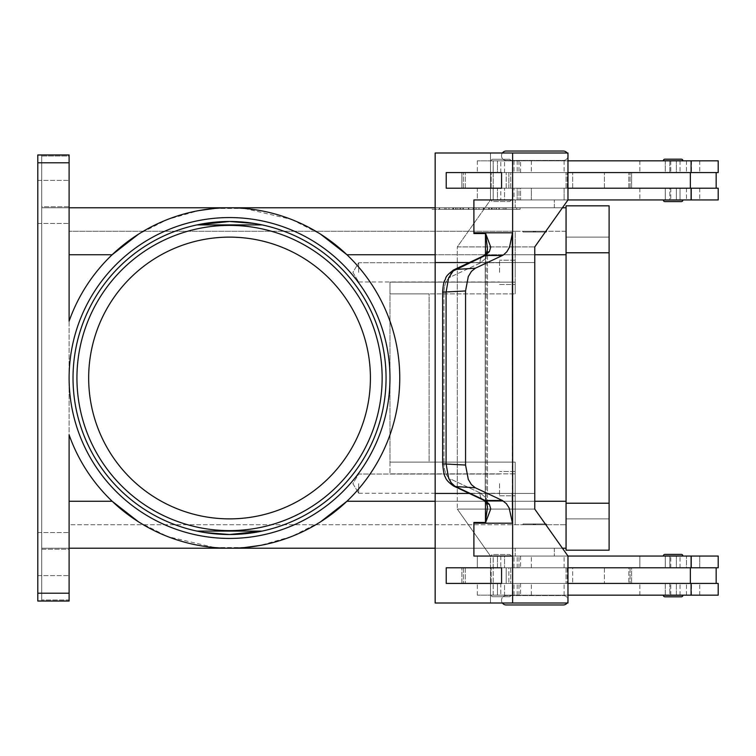 <?xml version="1.0" encoding="UTF-8"?>
<svg xmlns="http://www.w3.org/2000/svg" width="756" height="756" viewBox="0 0 756 756"><rect width="100%" height="100%" fill="white"/><g stroke="black" fill="none" stroke-linecap="round" stroke-linejoin="round"><path stroke-width="0.57" stroke-dasharray="3.78 2.83" d="M502.381 152.995A4.697 4.697 0 0 0 506.189 160.433L563.324 160.433A4.697 4.697 0 0 0 568.021 155.736A4.697 4.697 0 0 0 563.324 151.039L506.189 151.039L563.324 151.039M567.973 155.084A4.697 4.697 0 0 0 567.132 152.995M502.381 603.005A4.697 4.697 0 0 1 506.189 595.567L563.324 595.567A4.697 4.697 0 0 1 568.021 600.264A4.697 4.697 0 0 1 563.324 604.961L506.189 604.961A4.697 4.697 0 0 1 501.493 600.264A4.697 4.697 0 0 1 506.189 595.567L563.324 595.567A4.697 4.697 0 0 1 567.973 599.612M262.143 224.91A156.52 156.52 0 0 0 73.02 378A156.52 156.52 0 0 0 229.54 534.52A156.52 156.52 0 0 0 386.061 378A156.52 156.52 0 0 1 229.54 534.52A156.52 156.52 0 0 1 73.02 378A156.52 156.52 0 0 1 229.54 221.48A156.52 156.52 0 0 1 386.061 378A156.52 156.52 0 0 0 196.938 224.91A156.52 156.52 0 0 1 229.54 221.48A156.52 156.52 0 0 0 197.004 531.099L196.938 531.09A156.52 156.52 0 0 0 386.061 378A156.52 156.52 0 0 0 262.077 224.901L262.077 224.901M69.108 378A160.433 160.433 0 0 1 229.54 217.567A160.433 160.433 0 0 1 389.973 378A160.433 160.433 0 0 1 229.54 538.433A160.433 160.433 0 0 1 69.108 378A160.433 160.433 0 0 1 229.54 217.567A160.433 160.433 0 0 1 389.973 378A160.433 160.433 0 0 1 229.54 538.433A160.433 160.433 0 0 1 69.108 378A160.433 160.433 0 0 1 229.54 217.567A160.433 160.433 0 0 1 389.973 378A160.433 160.433 0 0 1 229.54 538.433A160.433 160.433 0 0 1 69.108 378M229.54 534.52A156.52 156.52 0 0 0 262.143 531.09A156.52 156.52 0 0 1 196.938 531.09L197.004 531.099M506.189 151.039A4.697 4.697 0 0 0 501.493 155.736A4.697 4.697 0 0 0 506.189 160.433L563.324 160.433A4.697 4.697 0 0 0 567.973 156.388M510.81 160.83A1.569 1.569 0 0 0 509.242 159.261L492.808 159.261A1.569 1.569 0 0 0 491.249 160.83L510.81 160.83A1.569 1.569 0 0 0 509.242 159.261L492.808 159.261A1.569 1.569 0 0 0 491.249 160.83L510.81 160.83M509.242 201.521A1.569 1.569 0 0 0 510.81 199.953L491.249 199.953A1.569 1.569 0 0 0 492.808 201.521L509.242 201.521A1.569 1.569 0 0 0 510.81 199.953L491.249 199.953A1.569 1.569 0 0 0 492.808 201.521L509.242 201.521M665.299 200.038L680.948 200.038L665.299 200.038L680.948 200.038L665.299 200.038L665.299 188.216L669.854 188.216L665.28 188.216L676.374 188.216L676.374 199.953L676.374 188.216L665.299 188.216L676.355 188.216L665.299 188.216L665.299 199.953L669.854 199.953L669.854 188.216L665.28 188.216L669.835 188.216M680.948 200.038L665.28 199.953L680.948 199.953L669.854 199.953L669.854 188.216M512.634 199.953L473.899 199.953L473.908 232.81L512.644 232.81L512.634 152.995L567.973 152.995L567.973 199.953L477.329 199.953L718.2 199.953L477.329 199.953L477.329 188.216L718.2 188.216L567.973 188.216L567.973 172.566L490.502 172.566L490.502 152.995L435.163 152.995L435.163 262.568L485.475 262.568L435.163 262.568L485.475 262.568L485.475 254.347M716.168 188.216L630.079 188.216L718.2 188.216L718.2 199.953L639.841 199.953L691.485 199.953L691.485 188.216L639.841 188.216L716.168 188.216L716.168 172.566L630.079 172.566L716.168 172.566M567.973 160.83L718.2 160.83L477.329 160.83L718.2 160.83L718.2 172.566L461.869 172.566L490.493 172.566L490.493 188.216L567.973 188.216L461.869 188.216L631.6 188.216L631.6 172.566L500.812 172.566L691.485 172.566L461.869 172.566L490.502 172.566L490.502 152.995L567.973 152.995L435.163 152.995L512.634 152.995M554.328 160.83L515.195 160.433L554.328 160.83M546.493 232.045L546.493 231.26L523.02 231.26L523.02 232.045L546.493 232.045L523.02 232.045L546.493 232.045L546.493 231.26L523.02 231.26L523.02 232.045L546.493 232.045M554.328 207.787L554.328 199.953L515.195 199.953L515.195 207.787L554.328 207.787L554.328 199.953L515.195 199.953L515.195 207.787L554.328 207.787M532.8 232.045L536.713 232.045L534.757 231.26L532.8 232.045L536.713 232.045L534.757 231.26L532.8 232.045L536.713 232.045L532.8 232.045M673.123 567.784L490.502 567.784L490.493 583.434L567.973 583.434L567.973 567.784L567.973 583.434L674.116 583.434L461.869 583.434L490.483 583.434L490.502 603.005L567.973 603.005L567.973 556.047L534.766 509.09L534.775 493.432L457.295 493.432L457.295 509.09L534.766 509.09L457.295 509.09L490.502 556.047L567.973 556.047L477.329 556.047L718.2 556.047L477.329 556.047L718.2 556.047L718.2 567.784L630.079 567.784L699.725 567.784L699.725 556.047L699.725 567.784L639.841 567.784L639.841 556.047L639.841 567.784L670.789 567.784L670.789 556.047L670.789 567.784L685.305 567.784L673.123 567.784M567.973 595.17L718.2 595.17L477.329 595.17L718.2 595.17L718.2 583.434L461.869 583.434L490.502 583.434L490.502 603.005L435.163 603.005L435.163 493.432L485.475 493.432L485.654 522.443L490.748 508.901L489.368 504.328A7.825 5.245 -37.6 0 1 486.448 502.797A7.825 5.245 -37.6 0 1 486.174 498.034L487.469 508.656L485.475 522.056M669.854 583.434L669.854 595.17L665.28 595.17L676.374 595.17L676.374 583.434L676.374 595.17L680.948 595.255L665.299 595.255L665.299 583.434L669.854 583.434L669.854 595.17L680.948 595.17L665.28 595.17L665.299 583.434L669.835 583.434M665.299 595.255L680.948 595.255M680.948 555.962L669.854 556.047L669.854 567.784L665.28 567.784L665.299 555.962L680.948 555.962L665.299 555.962M669.854 567.784L665.299 567.784L665.299 556.047L669.854 556.047L669.854 567.784L665.28 567.784L669.835 567.784M682.904 595.255A1.569 1.569 0 0 1 681.345 596.815L664.902 596.815A1.569 1.569 0 0 1 663.343 595.255L682.904 595.255M664.902 554.403L681.345 554.403A1.569 1.569 0 0 1 682.904 555.962L663.343 555.962M492.808 159.261L509.242 159.261L492.808 159.261M669.854 172.566L669.854 160.83L680.948 160.83L665.28 160.83L680.948 160.744L665.299 160.744L680.948 160.744L665.299 160.744L665.299 172.566L669.854 172.566L669.854 160.83L665.28 160.83L665.299 172.566L669.835 172.566M676.374 172.566L665.28 172.566L676.374 172.566L676.374 160.83L676.374 172.566L665.28 172.566L676.355 172.566M515.195 199.953L548.591 199.953L515.195 199.953M676.355 567.784L665.299 567.784L676.374 567.784L676.374 556.047L676.374 567.784L667.567 567.784L676.374 567.784M680.948 556.047L665.28 556.047L680.948 556.047L665.28 556.047L665.28 567.784L667.567 567.784L665.28 567.784L665.28 556.047M499.536 272.349L499.536 260.215L499.536 272.349M358.675 272.349L358.675 262.719L358.675 272.349M515.195 272.349L515.195 260.215L515.195 272.349M499.536 483.651L499.536 495.785L499.536 483.651M358.675 483.651L358.675 493.281L358.675 483.651M515.195 483.651L515.195 495.785L515.195 483.651M567.973 600.916A4.697 4.697 0 0 1 567.132 603.005M532.8 523.955L536.713 523.955L534.757 524.74L532.8 523.955L536.713 523.955L534.757 524.74L532.8 523.955L536.713 523.955L532.8 523.955M554.328 548.213L554.328 556.047L515.195 556.047L515.195 548.213L554.328 548.213L554.328 556.047L515.195 556.047L515.195 548.213L554.328 548.213M546.493 523.955L546.493 524.74L523.02 524.74L523.02 523.955L546.493 523.955L523.02 523.955L546.493 523.955L546.493 524.74L523.02 524.74L523.02 523.955L546.493 523.955M554.328 595.17L515.195 595.567L554.328 595.17M567.973 199.953L490.502 199.953L490.483 188.216L490.502 199.953L457.295 246.91L534.766 246.91L457.295 246.91L457.304 493.432L534.766 493.432L534.775 262.568L457.295 262.568L457.295 246.91L490.502 199.953L567.973 199.953L534.766 246.91L534.766 262.568L457.304 262.568L457.295 509.09L490.502 556.047L490.502 567.784L461.869 567.784L691.485 567.784L685.305 567.784L686.495 567.784L686.495 556.047L686.495 567.784L691.485 567.784L691.485 556.047L691.485 567.784L631.6 567.784L631.6 583.434L631.6 567.784L628.831 567.784L628.831 583.434L628.831 567.784L604.413 567.784L604.413 583.434L604.413 567.784L572.679 567.784L572.679 583.434L572.679 567.784L567.293 567.784L567.293 583.434L567.293 567.784L566.055 567.784L566.055 583.434L566.055 567.784L506.18 567.784L506.18 583.434L506.18 567.784L505.575 567.784L564.108 567.784L500.812 567.784L690.351 567.784L690.351 583.434M509.242 554.479A1.569 1.569 0 0 1 510.81 556.047L491.249 556.047A1.569 1.569 0 0 1 492.808 554.479L509.242 554.479A1.569 1.569 0 0 1 510.81 556.047L491.249 556.047A1.569 1.569 0 0 1 492.808 554.479L509.242 554.479M510.81 595.17A1.569 1.569 0 0 1 509.242 596.739L492.808 596.739A1.569 1.569 0 0 1 491.249 595.17L510.81 595.17A1.569 1.569 0 0 1 509.242 596.739L492.808 596.739A1.569 1.569 0 0 1 491.249 595.17L510.81 595.17M664.902 201.597L681.345 201.597A1.569 1.569 0 0 0 682.904 200.038L663.343 200.038M664.902 159.185A1.569 1.569 0 0 0 663.343 160.744L682.904 160.744A1.569 1.569 0 0 0 681.345 159.185L664.902 159.185L681.345 159.185M486.392 253.279A7.825 5.245 -142.4 0 0 486.174 257.966L487.469 247.344L485.475 233.944L485.475 262.568L469.296 262.568M453.203 270.166A7.825 6.275 -115.2 0 0 451.53 271.782A7.825 6.275 -115.2 0 0 450.51 276.998C446.427 279.418 444.254 284.473 443.98 292.156L443.98 463.844L443.98 292.156L442.638 292.156L443.98 292.156C444.254 284.473 446.427 279.418 450.51 276.998L480.173 263.05A7.825 6.275 -115.2 0 1 481.194 257.834A7.825 6.275 -115.2 0 0 480.173 263.05L486.174 257.966L486.174 498.034L486.174 257.966A7.825 5.245 -142.4 0 1 486.439 253.213L483.339 255.972A7.825 6.275 -115.2 0 0 481.194 257.834A7.825 6.275 -115.2 0 1 483.33 255.963A7.825 6.275 -115.2 0 1 483.339 255.963A7.825 6.275 -115.2 0 1 485.229 255.49L454.98 269.741L451.19 273.209L448.62 277.811L446.087 292.156L446.087 463.844L448.62 478.189L452.731 484.549L455.566 486.562L485.229 500.51L489.368 504.328M481.194 498.166A7.825 6.275 -64.8 0 0 483.33 500.037A7.825 6.275 -64.8 0 1 483.33 500.037A7.825 6.275 -64.8 0 1 481.194 498.166A7.825 6.275 -64.8 0 1 480.173 492.95A7.825 6.275 -64.8 0 0 481.194 498.166M515.195 556.047L548.591 556.047L515.195 556.047M492.808 596.739L509.242 596.739L492.808 596.739M486.392 502.721A7.825 5.245 -37.6 0 1 486.174 498.034L480.173 492.95L486.174 498.034L487.507 506.87L487.507 249.159L486.174 257.966L480.173 263.05L450.51 276.998A7.825 6.275 -115.2 0 1 451.53 271.782A7.825 6.275 -115.2 0 1 453.647 269.93A7.825 6.275 -115.2 0 1 455.566 269.438L475.344 268.219L471.432 271.366L468.285 276.601L465.554 290.956L465.554 465.044L468.285 479.399L471.432 484.634L475.344 487.781L455.566 486.562A7.825 6.275 115.2 0 1 453.676 486.089A7.825 6.275 115.2 0 1 453.666 486.08L483.33 500.037A7.825 6.275 -64.8 0 0 485.229 500.51L502.419 500.51L504.753 502.041L507.389 504.97L509.563 508.901L512.634 522.443A23.474 16.604 90 0 1 512.644 523.19L473.908 523.19A23.474 16.604 90 0 0 473.899 522.443L485.654 522.443M512.644 232.81A23.474 16.604 90 0 1 512.634 233.557L509.175 247.959L506.388 252.334L502.419 255.49L485.229 255.49L489.368 251.672L490.748 247.099L485.654 233.557L473.899 233.557A23.474 16.604 90 0 0 473.908 232.81M483.5 255.887L453.666 269.92A7.825 6.275 -115.2 0 1 453.666 269.92C443.687 277.367 446.607 277.906 444.745 280.363C443.753 281.818 443.054 285.749 442.647 292.156L465.554 290.956M442.638 292.156L442.638 463.844L465.554 465.044M196.938 224.91L262.067 224.901M370.412 378A140.871 140.871 0 0 0 229.54 237.129A140.871 140.871 0 0 0 88.669 378A140.871 140.871 0 0 0 229.54 518.871A140.871 140.871 0 0 0 370.412 378A140.871 140.871 0 0 1 229.54 518.871A140.871 140.871 0 0 1 88.669 378A140.871 140.871 0 0 1 229.54 237.129A140.871 140.871 0 0 1 370.412 378A140.871 140.871 0 0 0 229.54 237.129A140.871 140.871 0 0 0 88.669 378A140.871 140.871 0 0 0 229.54 518.871A140.871 140.871 0 0 0 370.412 378M138.48 521.81L167.265 536.42A170.213 170.213 0 0 1 69.108 434.87L69.108 501.266L112.153 501.266A170.213 170.213 0 0 1 69.108 434.87A170.213 170.213 0 0 0 112.153 501.266C142.383 528.86 176.535 544.292 214.6 547.561L167.823 536.637A170.213 170.213 0 0 0 244.481 547.561C282.546 544.292 316.688 528.86 346.928 501.266A170.213 170.213 0 0 0 346.928 254.734A170.213 170.213 0 0 1 346.928 501.266L566.064 501.266L566.064 548.213L69.108 548.213L69.108 549.262L69.108 548.213L41.712 548.213L41.712 549.262L41.712 548.213L69.108 548.213L69.108 501.266L69.108 548.213M244.481 547.561L214.6 547.561A170.213 170.213 0 0 0 244.481 547.561L214.6 547.561A170.213 170.213 0 0 0 399.754 378A170.213 170.213 0 0 0 214.6 208.439C176.535 211.708 142.383 227.14 112.153 254.734A170.213 170.213 0 0 0 69.108 321.13A170.213 170.213 0 0 1 167.265 219.58L138.48 234.19M320.601 521.81L291.816 536.42M291.249 536.637L260.291 545.416M566.064 548.213L566.064 207.787L566.064 254.734L346.928 254.734C316.688 227.14 282.546 211.708 244.481 208.439L291.249 219.363M291.816 219.58L320.601 234.19M214.6 208.439L244.481 208.439A170.213 170.213 0 0 0 214.6 208.439L244.481 208.439A170.213 170.213 0 0 0 167.823 219.363L198.79 210.584M37.8 593.214L69.108 593.214L69.108 601.048L37.8 601.048L69.108 601.048L37.8 601.048L37.8 154.952L69.108 154.952L69.108 321.13A170.213 170.213 0 0 1 112.153 254.734L69.108 254.734L69.108 206.738L69.108 207.787L41.712 207.787L69.108 207.787L69.108 254.734M37.8 155.245L41.712 155.245L41.712 207.513L41.712 206.738L69.108 206.738L69.108 156.001L41.712 156.001L41.712 155.245L41.712 600.755L41.712 155.245L37.8 155.245L37.8 600.755L41.712 600.755L37.8 600.755L37.8 155.245M37.8 154.952L69.108 154.952L37.8 154.952M69.108 599.999L69.108 600.774L69.108 599.999L41.712 599.999L41.712 549.262L69.108 549.262L69.108 599.999L69.108 549.262L41.712 549.262L41.712 599.999L69.108 599.999M37.8 554.091L37.8 532.564L37.8 554.091M69.108 554.091L69.108 532.564L69.108 554.091M37.8 201.909L37.8 223.436L37.8 201.909M69.108 201.909L69.108 223.436L69.108 201.909M562.436 207.787L435.163 207.787M566.064 207.787L69.108 207.787M432.045 207.787L520.081 207.787L432.045 207.787L432.045 209.346L516.698 209.346L432.045 209.346M69.108 206.738L69.108 156.001L41.712 156.001L41.712 206.738L69.108 206.738M69.108 593.214L69.108 501.266M562.436 548.213L435.163 548.213M69.108 524.74L69.108 231.26L69.108 524.74L515.195 524.74L515.195 462.133L515.195 501.266L515.195 462.133L389.973 462.133L389.973 282.13L389.973 293.867L429.106 293.867L429.106 462.133L389.973 462.133L389.973 282.13L389.973 473.87L389.973 462.133L515.195 462.133L429.106 462.133L429.106 293.867L389.973 293.867L515.195 293.867L389.973 293.867L389.973 462.133L515.195 462.133L515.195 473.87L389.973 473.87L515.195 473.87L515.195 524.74L69.108 524.74M197.014 531.099L262.143 531.09M566.064 254.734L515.195 254.734L566.064 254.734L566.064 231.26L515.195 231.26L515.195 282.13L515.195 231.26L69.108 231.26L515.195 231.26L515.195 293.867L515.195 231.26L566.064 231.26L566.064 524.74L566.064 501.266L515.195 501.266L515.195 524.74L515.195 501.266L566.064 501.266M515.195 282.13L515.195 293.867L515.195 282.13L389.973 282.13L515.195 282.13M487.507 249.13L486.439 253.213A7.825 5.245 -142.4 0 1 489.368 251.672M502.419 500.51L475.344 487.781M485.22 493.432L435.163 493.432L485.22 493.432L485.22 262.568L485.22 493.432M473.899 522.443L473.899 556.047L512.634 556.047L512.634 603.005L435.163 603.005L512.634 603.005M501.568 583.434L446.229 583.434L446.229 567.784L501.568 567.784L501.568 583.434L501.559 567.784L446.22 567.784L446.22 583.434L501.559 583.434L446.22 583.434L446.229 567.784L501.559 567.784M473.899 199.953L512.644 199.953L473.908 199.953L473.899 233.557M475.344 268.219L502.419 255.49M512.322 233.557L512.634 522.443M512.322 522.443L512.332 262.568M512.634 556.047L473.908 556.047L473.908 523.19M473.908 556.047L512.644 556.047L512.644 523.19M512.634 233.557L512.634 262.568M501.559 188.216L446.22 188.216L446.229 172.566L501.568 172.566L501.568 188.216L446.229 188.216L501.568 188.216L501.559 172.566L446.229 172.566L446.229 188.216L446.22 172.566L501.559 172.566M435.163 493.432L435.163 262.568M567.973 556.047L490.502 556.047L490.483 583.434L490.483 567.784L567.973 567.784M690.351 188.216L478.86 188.216L514.004 188.216L514.004 199.953L477.329 199.953L477.329 188.216L478.86 188.216L461.869 188.216L461.869 172.566L461.869 188.216L490.483 188.216L490.493 172.566L690.351 172.566L631.6 172.566L631.6 188.216L690.351 188.216L690.351 172.566M665.299 160.744L680.948 160.744M665.28 160.83L665.28 172.566L665.28 160.83L680.948 160.83M538.149 199.953L691.485 199.953L691.485 188.216L680.022 188.216L680.022 199.953L680.022 188.216L518.994 188.216L518.994 199.953L518.994 188.216L512.492 188.216L512.492 199.953L512.492 188.216L517.198 188.216L517.198 199.953L517.198 188.216L520.563 188.216L520.563 199.953L520.563 188.216L512.332 188.216L512.332 199.953L512.332 188.216L500.812 188.216L500.812 199.953L500.812 188.216L531.364 188.216L531.364 199.953L531.364 188.216L564.108 188.216L564.108 199.953L564.108 188.216L514.004 188.216L514.004 199.953L538.149 199.953M491.249 199.953L510.81 199.953L491.249 199.953M680.948 199.953L665.28 199.953L665.28 188.216L665.28 199.953M491.249 556.047L510.81 556.047L491.249 556.047M665.28 595.17L665.28 583.434L665.28 595.17L680.948 595.17M523.02 524.74L546.493 524.74L523.02 524.74M485.475 501.653L485.475 493.432L469.296 493.432M567.973 583.434L490.493 583.434L490.502 567.784L461.869 567.784L505.575 567.784L477.329 567.784L477.329 556.047L477.329 567.784L690.351 567.784M567.973 172.566L567.973 188.216M490.483 172.566L490.483 188.216L490.483 172.566M478.86 583.434L505.575 583.434L478.86 583.434M506.189 604.961L563.324 604.961M523.02 231.26L546.493 231.26L523.02 231.26M515.195 524.74L566.064 524.74L515.195 524.74M496.371 209.346L452.816 209.346L499.31 209.346L496.371 209.346L496.371 207.787L499.31 207.787L478.992 207.787L478.992 209.346L478.992 207.787L452.816 207.787L496.371 207.787M460.829 207.787L460.829 209.346M473.124 207.787L473.124 209.346L473.124 207.787M491.296 207.787L491.296 209.346M489.264 207.787L462.861 207.787L489.264 207.787L489.264 209.346L492.194 209.346L459.922 209.346L489.264 209.346L489.264 207.787M481.931 207.787L448.979 207.787L494.093 207.787L481.931 207.787L481.931 209.346L494.093 209.346L446.04 209.346L481.931 209.346M435.428 207.787L476.063 207.787L435.428 207.787L435.428 209.346M516.698 207.787L476.063 207.787L476.063 209.346L520.081 209.346L476.063 209.346L476.063 207.787L516.698 207.787L516.698 209.346M476.063 207.787L476.063 209.346L476.063 207.787M520.081 207.787L520.081 209.346M496.04 209.346L439.274 209.346L498.969 209.346L496.04 209.346L496.04 207.787L439.274 207.787L498.969 207.787L496.04 207.787L496.04 209.346M457.786 207.787L457.786 209.346M494.093 207.787L494.093 209.346L494.093 207.787M448.979 207.787L446.04 207.787L448.979 207.787L448.979 209.346L448.979 207.787M504.866 207.787L491.939 207.787L504.866 207.787L504.866 209.346L504.866 207.787M491.939 207.787L491.939 209.346M566.064 205.821L566.064 550.179L609.109 550.179L609.109 205.821L566.064 205.821M566.064 503.222L566.064 237.129L566.064 503.222L609.109 503.222M566.064 518.871L609.109 518.871L566.064 518.871M566.064 237.129L609.109 237.129L566.064 237.129M664.902 596.815L681.345 596.815M714.807 172.566L718.2 172.566L714.807 172.566M478.86 172.566L505.575 172.566L478.86 172.566M495.463 160.83L504.545 160.83L493.205 160.83L493.205 199.953L497.476 199.953L497.476 188.216L497.476 199.953L493.177 199.953L504.545 199.953L504.545 188.216L508.854 188.216L508.854 172.566L504.545 172.566L504.545 160.83L504.545 172.566L493.177 172.566L508.854 172.566L497.476 172.566L497.476 160.83L497.476 172.566L493.177 172.566L508.854 172.566L508.854 188.216L493.177 188.216L504.545 188.216L504.545 199.953L493.177 199.953L504.545 199.953L493.205 199.953L493.205 160.83L497.476 160.83L493.177 160.83L504.545 160.83L495.463 160.83M494.084 188.216L510.782 188.216L494.084 188.216M507.919 172.566L491.22 172.566L507.919 172.566M497.476 595.17L504.545 595.17L504.545 583.434L508.854 583.434L497.476 583.434L497.476 595.17L497.476 583.434L508.854 583.434L493.177 583.434L504.545 583.434L504.545 595.17L493.205 595.17L493.205 556.047L497.476 556.047L497.476 567.784L504.545 567.784L504.545 556.047L493.177 556.047L497.476 556.047L493.205 556.047L497.476 556.047L497.476 567.784L508.854 567.784L508.854 583.434L508.854 567.784L493.177 567.784L504.545 567.784L504.545 556.047L493.177 556.047L493.205 595.17L497.476 595.17L493.177 595.17L497.476 595.17M494.084 567.784L510.782 567.784L494.084 567.784M507.919 583.434L491.22 583.434L507.919 583.434M497.476 160.83L493.177 160.83L497.476 160.83M497.476 188.216L508.854 188.216L497.476 188.216M495.463 595.17L504.545 595.17L495.463 595.17M670.789 188.216L670.789 199.953L670.789 188.216M514.004 160.83L514.004 172.566L514.004 160.83M670.789 160.83L670.789 172.566L670.789 160.83M699.725 188.216L699.725 199.953L699.725 188.216M531.364 160.83L531.364 172.566L531.364 160.83M699.725 160.83L699.725 172.566L699.725 160.83M670.789 595.17L670.789 583.434L670.789 595.17M514.004 595.17L514.004 583.434L514.004 595.17M514.004 567.784L514.004 556.047L514.004 567.784M453.364 485.928A7.825 6.275 115.2 0 1 451.53 484.218A7.825 6.275 115.2 0 0 453.666 486.08M699.725 595.17L699.725 583.434L699.725 595.17M531.364 595.17L531.364 583.434L531.364 595.17M531.364 567.784L531.364 556.047L531.364 567.784M382.149 378A152.608 152.608 0 0 0 229.54 225.392A152.608 152.608 0 0 0 76.932 378A152.608 152.608 0 0 0 229.54 530.608A152.608 152.608 0 0 0 382.149 378M69.108 162.786L37.8 162.786M534.766 254.734L435.163 254.734M534.766 501.266L435.163 501.266M480.173 492.95L450.51 479.002A7.825 6.275 115.2 0 0 451.53 484.218A7.825 6.275 115.2 0 1 450.51 479.002C446.427 476.582 444.254 471.527 443.98 463.844C444.254 471.527 446.427 476.582 450.51 479.002L480.173 492.95M465.28 567.784L465.28 583.434L465.28 567.784M463.409 567.784L463.409 583.434L463.409 567.784M512.332 567.784L512.332 556.047L512.332 567.784M517.198 567.784L517.198 556.047L517.198 567.784M518.994 567.784L518.994 556.047L518.994 567.784M680.022 567.784L680.022 556.047L680.022 567.784M691.088 567.784L691.088 556.047M512.332 595.17L512.332 583.434L512.332 595.17M517.198 595.17L517.198 583.434L517.198 595.17M518.994 595.17L518.994 583.434L518.994 595.17M680.022 595.17L680.022 583.434L680.022 595.17M686.495 595.17L686.495 583.434L686.495 595.17M691.088 595.17L691.088 583.434M455.745 207.787L455.745 209.346M453.203 207.787L453.203 209.346M463.371 207.787L463.371 209.346M468.455 207.787L468.455 209.346M483.67 207.787L483.67 209.346M488.754 207.787L488.754 209.346M498.913 207.787L498.913 209.346M462.861 207.787L462.861 209.346L462.861 207.787M456.085 207.787L456.085 209.346M453.543 207.787L453.543 209.346M439.661 207.787L439.661 209.346M444.745 207.787L444.745 209.346M503.146 207.787L503.146 209.346L503.146 207.787M566.064 252.778L609.109 252.778M686.495 160.83L686.495 172.566L686.495 160.83M680.022 160.83L680.022 172.566L680.022 160.83M518.994 160.83L518.994 172.566L518.994 160.83M517.198 160.83L517.198 172.566L517.198 160.83M512.332 160.83L512.332 172.566L512.332 160.83M686.495 188.216L686.495 199.953L686.495 188.216M566.055 188.216L566.055 172.566L566.055 188.216M506.18 188.216L506.18 172.566L506.18 188.216M567.293 188.216L567.293 172.566L567.293 188.216M572.679 188.216L572.679 172.566L572.679 188.216M604.413 188.216L604.413 172.566L604.413 188.216M628.831 188.216L628.831 172.566L628.831 188.216M463.409 188.216L463.409 172.566L463.409 188.216M465.28 188.216L465.28 172.566L465.28 188.216M691.088 160.83L691.088 172.566M691.088 188.216L691.088 199.953M630.079 567.784L630.079 583.434L630.079 567.784M639.841 188.216L639.841 199.953L639.841 188.216M564.108 160.83L564.108 172.566L564.108 160.83M639.841 160.83L639.841 172.566L639.841 160.83M499.536 262.719L358.675 262.719L352.882 272.349L358.675 281.969L352.882 272.349L358.675 262.719L499.536 262.719M515.195 260.215L499.536 260.215L515.195 260.215M499.536 474.031L358.675 474.031L352.882 483.651L358.675 493.281L352.882 483.651L358.675 474.031L499.536 474.031M515.195 471.527L499.536 471.527L515.195 471.527M630.079 188.216L630.079 172.566L630.079 188.216M639.841 595.17L639.841 583.434L639.841 595.17M564.108 595.17L564.108 583.434L564.108 595.17M564.108 567.784L564.108 556.047L564.108 567.784M487.507 249.121L487.507 506.879M37.8 575.609L69.108 575.609L37.8 575.609M37.8 223.436L69.108 223.436L37.8 223.436M37.8 532.564L69.108 532.564L37.8 532.564M37.8 180.391L69.108 180.391L37.8 180.391M442.647 463.844C443.441 471.895 444.348 476.318 445.36 477.093C445.86 479.54 448.629 482.536 453.676 486.08M487.507 506.87L486.439 502.787L483.5 500.113M461.869 583.434L461.869 567.784L461.869 583.434M500.812 556.047L500.812 567.784L500.812 556.047M520.563 556.047L520.563 567.784L520.563 556.047M512.492 556.047L512.492 567.784L512.492 556.047M500.812 583.434L500.812 595.17L500.812 583.434M520.563 583.434L520.563 595.17L520.563 583.434M512.492 583.434L512.492 595.17L512.492 583.434M691.485 595.17L691.485 583.434L691.485 595.17M477.329 595.17L477.329 583.434L477.329 595.17M499.536 284.473L515.195 284.473L499.536 284.473M358.675 281.969L499.536 281.969L358.675 281.969M499.536 495.785L515.195 495.785L499.536 495.785M358.675 493.281L499.536 493.281L358.675 493.281M452.816 207.787L452.816 209.346M468.843 207.787L468.843 209.346M483.282 207.787L483.282 209.346M499.31 207.787L499.31 209.346M492.194 207.787L492.194 209.346M459.922 207.787L459.922 209.346L459.922 207.787M439.274 207.787L439.274 209.346M498.969 207.787L498.969 209.346M446.04 207.787L446.04 209.346M506.085 207.787L506.085 209.346L506.085 207.787M477.329 160.83L477.329 172.566L477.329 160.83M691.485 160.83L691.485 172.566L691.485 160.83M512.492 172.566L512.492 160.83L512.492 172.566M520.563 172.566L520.563 160.83L520.563 172.566M500.812 172.566L500.812 160.83L500.812 172.566M716.168 583.434L716.168 567.784M491.22 188.216L491.22 172.566L491.22 188.216M510.782 188.216L510.782 172.566L510.782 188.216M493.177 188.216L493.177 199.953L493.177 188.216M493.177 160.83L493.177 172.566L493.177 160.83M493.177 595.17L493.177 583.434L493.177 595.17M510.782 567.784L510.782 583.434L510.782 567.784M493.177 567.784L493.177 556.047L493.177 567.784M491.22 583.434L491.22 567.784L491.22 583.434"/><path stroke-width="1.13" d="M567.973 156.388A4.697 4.697 0 0 0 567.973 155.084M567.132 152.995A4.697 4.697 0 0 0 563.324 151.039L506.189 151.039A4.697 4.697 0 0 0 502.381 152.995M567.973 599.612A4.697 4.697 0 0 1 567.973 600.916M262.077 224.901L254.838 223.54L262.077 224.901A156.52 156.52 0 0 0 229.54 221.48L196.938 224.91L262.143 224.91A156.52 156.52 0 0 0 229.54 221.48A156.52 156.52 0 0 1 386.061 378A156.52 156.52 0 0 1 229.54 534.52L254.819 532.47L262.077 531.099M197.004 531.099A156.52 156.52 0 0 0 229.54 534.52L204.262 532.47L197.004 531.099L204.243 532.46L229.54 534.52A156.52 156.52 0 0 1 73.02 378A156.52 156.52 0 0 1 229.54 221.48L254.819 223.53L229.54 221.48L204.262 223.53L197.004 224.901M229.54 221.48A156.52 156.52 0 0 1 386.061 378A156.52 156.52 0 0 1 229.54 534.52L262.143 531.09L197.014 531.099M506.189 604.961L563.324 604.961L506.189 604.961A4.697 4.697 0 0 1 502.381 603.005M664.902 596.815L681.345 596.815L664.902 596.815A1.569 1.569 0 0 1 663.343 595.255L682.904 595.255A1.569 1.569 0 0 1 681.345 596.815M664.902 554.403L681.345 554.403A1.569 1.569 0 0 1 682.904 555.962L663.343 555.962A1.569 1.569 0 0 1 664.902 554.403L681.345 554.403L664.902 554.403A1.569 1.569 0 0 0 663.343 555.962M567.132 603.005A4.697 4.697 0 0 1 563.324 604.961M664.902 201.597L681.345 201.597A1.569 1.569 0 0 0 682.904 200.038L663.343 200.038A1.569 1.569 0 0 0 664.902 201.597L681.345 201.597L664.902 201.597A1.569 1.569 0 0 1 663.343 200.038M682.904 160.744A1.569 1.569 0 0 0 681.345 159.185L664.902 159.185A1.569 1.569 0 0 0 663.343 160.744L682.904 160.744M486.392 502.721A7.825 5.245 -37.6 0 0 486.439 502.787L483.339 500.028A7.825 6.275 -64.8 0 0 483.339 500.037A7.825 6.275 -64.8 0 0 485.229 500.51L454.98 486.259L451.19 482.791L448.62 478.189L446.087 463.844L446.087 292.156L448.62 277.811L453.269 270.95L485.229 255.49L502.419 255.49L503.609 254.819L506.898 251.701L509.563 247.099L512.322 233.557L512.644 493.432L512.634 233.557A23.474 16.604 90 0 0 512.644 232.81L473.908 232.81A23.474 16.604 90 0 1 473.899 233.557L485.654 233.557L487.507 249.121M453.203 270.166A7.825 6.275 -115.2 0 1 453.647 269.93A7.825 6.275 -115.2 0 0 453.647 269.93C443.687 277.367 446.607 277.906 444.745 280.363C443.753 281.818 443.054 285.749 442.647 292.156L465.554 290.956L468.285 276.601L471.432 271.366L475.344 268.219L455.566 269.438A7.825 6.275 -115.2 0 0 453.666 269.92L483.33 255.963A7.825 6.275 -115.2 0 0 483.33 255.963A7.825 6.275 -115.2 0 1 485.229 255.49L489.368 251.672L490.748 247.099L485.654 233.557M487.507 506.879L485.475 522.056L485.475 501.653M512.322 522.443L509.175 508.041L506.388 503.666L502.419 500.51L485.229 500.51L489.368 504.328L490.748 508.901L485.654 522.443L473.899 522.443A23.474 16.604 90 0 1 473.908 523.19L512.644 523.19A23.474 16.604 90 0 0 512.634 522.443L512.322 493.432M483.33 500.037L453.666 486.08A7.825 6.275 115.2 0 0 453.676 486.089A7.825 6.275 115.2 0 0 455.566 486.562L475.344 487.781L471.432 484.634L468.285 479.399L465.554 465.044L442.638 463.844C443.441 471.895 444.348 476.318 445.36 477.093C445.86 479.54 448.629 482.536 453.676 486.08M370.412 378A140.871 140.871 0 0 0 229.54 237.129A140.871 140.871 0 0 0 88.669 378A140.871 140.871 0 0 0 229.54 518.871A140.871 140.871 0 0 0 370.412 378M69.108 162.786L69.108 321.13A170.213 170.213 0 0 1 399.754 378A170.213 170.213 0 0 1 69.108 434.87L69.108 593.214L37.8 593.214L37.8 162.786L69.108 162.786L69.108 154.952L37.8 154.952L37.8 162.786M167.823 536.637L167.265 536.42A170.213 170.213 0 0 0 167.823 536.637M138.48 521.81L112.153 501.266L69.108 501.266M435.163 501.266L346.928 501.266L320.601 521.81M291.816 536.42L291.249 536.637M260.291 545.416L244.481 547.561M291.249 219.363L291.816 219.58M320.601 234.19L346.928 254.734L435.163 254.734M167.265 219.58A170.213 170.213 0 0 1 167.823 219.363L167.265 219.58M198.79 210.584L214.6 208.439M37.8 593.214L37.8 601.048L69.108 601.048L69.108 593.214M566.064 207.787L562.436 207.787M435.163 207.787L69.108 207.787M566.064 548.213L562.436 548.213M435.163 548.213L69.108 548.213M69.108 254.734L112.153 254.734L138.48 234.19M664.902 159.185L681.345 159.185M487.507 506.87L486.439 502.787A7.825 5.245 -37.6 0 0 489.368 504.328M489.368 251.672A7.825 5.245 -142.4 0 0 486.448 253.203A7.825 5.245 -142.4 0 0 486.392 253.279M465.554 290.956L465.554 465.044M475.344 487.781L502.419 500.51M485.475 254.347L485.475 233.944M512.644 523.19L512.634 603.005L435.163 603.005L435.163 493.432L469.296 493.432M512.634 556.047L473.899 556.047L473.899 522.443M501.568 583.434L501.568 567.784L446.22 567.784L446.22 583.434L501.568 583.434L501.559 567.784M435.163 493.432L435.163 262.568L469.296 262.568M502.419 255.49L475.344 268.219M473.908 556.047L473.908 523.19M512.634 603.005L567.973 603.005L567.973 556.047L534.766 509.09L534.766 246.91L567.973 199.953L567.973 152.995L435.163 152.995L435.163 262.568M473.899 233.557L473.899 199.953L512.634 199.953L512.634 152.995M512.634 199.953L512.644 232.81M512.634 522.443L512.634 493.432M473.908 199.953L473.908 232.81M501.568 188.216L501.568 172.566L501.559 188.216L446.22 188.216L446.22 172.566L501.559 172.566M567.973 583.434L718.2 583.434L718.2 595.17L567.973 595.17M690.351 567.784L690.351 583.434M691.088 567.784L691.088 556.047L718.2 556.047L718.2 567.784L567.973 567.784M567.973 172.566L718.2 172.566L718.2 160.83L567.973 160.83M691.088 188.216L691.088 199.953L718.2 199.953L718.2 188.216L567.973 188.216M690.351 188.216L690.351 172.566M691.088 556.047L567.973 556.047M566.064 550.179L566.064 205.821L609.109 205.821L609.109 550.179L566.064 550.179M691.088 199.953L567.973 199.953M506.189 151.039L563.324 151.039M382.149 378A152.608 152.608 0 0 0 229.54 225.392A152.608 152.608 0 0 0 76.932 378A152.608 152.608 0 0 0 229.54 530.608A152.608 152.608 0 0 0 382.149 378M69.108 378A160.433 160.433 0 0 0 229.54 538.433A160.433 160.433 0 0 0 389.973 378A160.433 160.433 0 0 0 229.54 217.567A160.433 160.433 0 0 0 69.108 378M566.064 254.734L534.766 254.734M566.064 501.266L534.766 501.266M691.088 595.17L691.088 583.434M566.064 503.222L609.109 503.222M566.064 252.778L609.109 252.778M691.088 160.83L691.088 172.566M716.168 567.784L716.168 583.434M442.638 292.156L442.638 463.844M487.507 249.13L486.439 253.213L483.339 255.972M716.168 172.566L716.168 188.216"/></g></svg>
